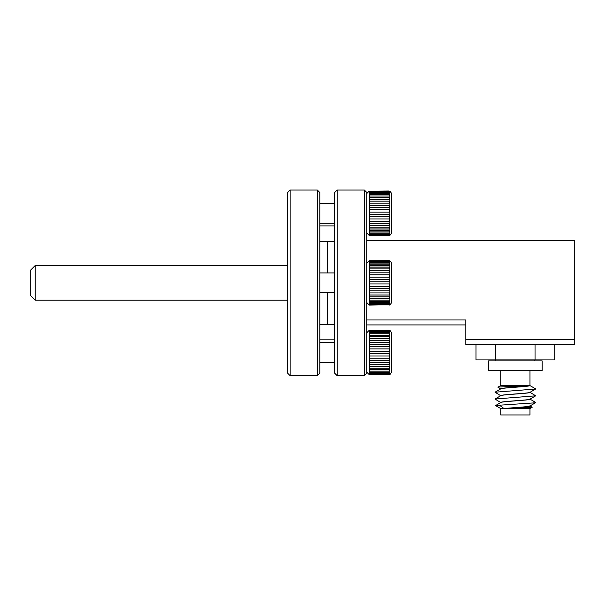 <?xml version="1.0" encoding="UTF-8"?>
<svg xmlns="http://www.w3.org/2000/svg" width="605" height="605" viewBox="0 0 605 605"><rect width="100%" height="100%" fill="white"/><g stroke="black" fill="none" stroke-linecap="round" stroke-linejoin="round"><path stroke-width="0.91" d="M317.353 190.046L319.826 192.519L319.826 373.194L317.353 375.667L317.353 190.046L290.128 190.046L290.128 375.667L287.647 373.194L287.647 192.519L290.128 190.046M327.252 292.752L327.252 324.34L327.252 292.752M327.252 241.365L327.252 272.953L327.252 241.365M35.203 265.527L35.203 300.178L30.25 295.232L30.25 270.48L35.203 265.527L287.647 265.527M35.203 300.178L287.647 300.178M334.678 373.194L334.678 192.519L337.151 190.046L337.151 375.667L334.678 373.194M364.376 190.046L366.849 192.519L366.849 373.194L364.376 375.667L364.376 190.046L337.151 190.046M465.85 324.93L366.849 324.93M366.849 319.977L465.85 319.977L465.85 339.655L574.75 339.655L574.75 344.608L465.85 344.608L465.85 339.655M366.849 240.782L574.75 240.782L574.75 339.655M500.736 408.556L495.571 405.577L499.488 405.199L504.003 408.556L500.736 408.556L500.736 414.954L529.965 414.954L529.965 408.556L505.016 408.556C513.622 408.103 532.355 407.664 532.173 407.278L529.836 405.857M529.965 408.556L532.173 407.278M529.844 385.582L500.736 385.582L497.9 387.215C497.386 386.708 528.906 386.171 529.844 385.582C528.566 386.648 499.874 387.737 500.736 388.849L500.736 388.849M500.736 388.955C499.904 387.805 530.366 386.678 529.957 385.582L535.773 388.939L529.851 392.395M500.849 388.985L497.9 387.215M534.835 360.875L534.835 359.907M495.866 360.875L495.866 359.907M488.553 370.623L542.148 370.623L542.148 360.875L488.553 360.875L488.553 370.623M529.965 385.582L529.965 370.623M500.736 385.582L500.736 370.623M505.016 408.556C513.395 407.717 530.714 406.817 529.965 406.008L529.965 405.97M504.003 408.556C511.671 407.709 530.812 406.742 529.965 405.902M500.736 402.597C499.919 401.433 530.956 400.298 529.965 399.187L529.965 399.149M500.736 402.522L500.736 402.491C499.919 401.327 530.956 400.192 529.965 399.081M500.736 395.776C499.919 394.611 530.956 393.477 529.965 392.365L529.965 392.327M500.736 395.7L500.736 395.67C499.919 394.505 530.956 393.371 529.965 392.259M495.571 405.577L500.864 402.446M499.488 405.199L535.085 402.817L535.69 402.438L529.836 399.035M500.849 402.627L495.011 399.028L535.697 395.821L529.836 392.214M500.849 395.806L495.011 392.206L535.697 389M529.957 385.582L535.773 388.939M495.661 344.608L495.661 359.907L475.969 359.907L475.969 344.608M535.039 344.608L535.039 359.907L495.661 359.907M554.732 344.608L554.732 359.907L535.039 359.907M319.826 324.34L334.678 324.34M319.826 339.813L334.678 339.813M389.9 330.315L391.601 332.667L391.601 372.264L389.9 374.616M389.786 353.547L389.128 353.554L389.128 351.369L369.322 351.369L369.322 374.707L389.786 374.389L389.786 373.875L389.128 373.958L389.128 373.285L389.786 373.202L389.786 372.196L389.128 372.279L389.128 371.183L389.786 371.115L389.786 369.655L389.128 369.731L389.128 368.263L389.786 368.203L389.786 366.365L389.128 366.426L389.128 364.656L389.786 364.611L389.786 362.471L389.128 362.516L389.128 360.512L389.786 360.489L389.786 358.13L389.128 358.16L389.786 353.547M389.786 374.616L389.128 374.707M389.128 330.224L369.322 330.451L389.128 330.224M389.128 330.965L369.322 330.965L369.322 331.646L389.128 331.646L389.128 330.965L389.786 331.056L389.786 330.542L389.128 330.451M389.128 332.652L369.322 332.652L369.322 333.741L389.128 333.741L389.128 332.652L389.786 332.727L389.786 331.721L389.128 331.646M389.128 335.2L369.322 335.2L369.322 336.66L389.128 336.66L389.128 335.2L389.786 335.268L389.786 333.816L389.128 333.741M389.128 338.505L369.322 338.505L369.322 340.275L389.128 340.275L389.128 338.505L389.786 338.558L389.786 336.72L389.128 336.66M389.128 342.415L369.322 342.415L369.322 344.411L389.128 344.411L389.128 342.415L389.786 342.46L389.786 340.32L389.128 340.275M389.128 346.771L369.322 346.771L369.322 348.911L389.128 348.911L389.128 346.771L389.786 346.794L389.786 344.442L389.128 344.411M369.322 353.554L389.128 353.554M389.128 356.02L369.322 356.02M369.322 358.16L389.128 358.16M389.128 360.512L369.322 360.512M369.322 362.516L389.128 362.516M389.128 364.656L369.322 364.656M369.322 366.426L389.128 366.426M389.128 368.263L369.322 368.263M369.322 369.731L389.128 369.731M389.128 371.183L369.322 371.183M369.322 372.279L389.128 372.279M389.128 373.285L369.322 373.285M369.322 373.958L389.128 373.958M389.128 374.472L369.322 374.472M391.601 333.71L391.601 371.22L391.601 333.71M369.322 348.911L369.322 351.369M369.322 344.411L369.322 346.771M369.322 340.275L369.322 342.415M369.322 336.66L369.322 338.505M369.322 333.741L369.322 335.2M369.322 331.646L369.322 332.652M369.322 330.451L369.322 330.965M389.128 351.369L389.786 351.376L389.786 348.919L389.128 348.911M369.239 374.389L389.786 374.389M369.239 373.202L389.786 373.202M369.239 371.115L389.786 371.115M369.239 368.203L389.786 368.203M369.239 364.611L389.786 364.611M369.239 360.489L389.786 360.489M369.239 356.012L389.786 356.012M369.239 348.919L389.786 348.919M369.239 344.442L389.786 344.442M369.239 340.32L389.786 340.32M369.239 336.72L389.786 336.72M369.239 333.816L389.786 333.816M369.239 331.721L389.786 331.721M369.239 330.542L389.786 330.542M389.9 191.097L391.601 193.449L391.601 233.046L389.9 235.398M389.786 214.329L389.128 214.336L389.128 212.151L369.322 212.151L369.322 235.489L389.786 235.171L389.786 234.657L389.128 234.74L389.128 234.067L389.786 233.984L389.786 232.978L389.128 233.061L389.128 231.965L389.786 231.896L389.786 230.437L389.128 230.513L389.128 229.045L389.786 228.985L389.786 227.147L389.128 227.208L389.128 225.438L389.786 225.393L389.786 223.253L389.128 223.29L389.128 221.294L389.786 221.264L389.786 218.912L389.128 218.942L389.786 214.329M389.786 235.398L389.128 235.489M389.128 191.006L369.322 191.233L389.128 191.006M389.128 191.747L369.322 191.747L369.322 192.42L389.128 192.42L389.128 191.747L389.786 191.838L389.786 191.324L389.128 191.233M389.128 193.434L369.322 193.434L369.322 194.523L389.128 194.523L389.128 193.434L389.786 193.509L389.786 192.503L389.128 192.42M389.128 195.982L369.322 195.982L369.322 197.442L389.128 197.442L389.128 195.982L389.786 196.05L389.786 194.598L389.128 194.523M389.128 199.279L369.322 199.279L369.322 201.057L389.128 201.057L389.128 199.279L389.786 199.34L389.786 197.502L389.128 197.442M389.128 203.197L369.322 203.197L369.322 205.193L389.128 205.193L389.128 203.197L389.786 203.242L389.786 201.094L389.128 201.057M389.128 207.553L369.322 207.553L369.322 209.693L389.128 209.693L389.128 207.553L389.786 207.576L389.786 205.224L389.128 205.193M369.322 214.336L389.128 214.336M389.128 216.802L369.322 216.802M369.322 218.942L389.128 218.942M389.128 221.294L369.322 221.294M369.322 223.29L389.128 223.29M389.128 225.438L369.322 225.438M369.322 227.208L389.128 227.208M389.128 229.045L369.322 229.045M369.322 230.513L389.128 230.513M389.128 231.965L369.322 231.965M369.322 233.061L389.128 233.061M389.128 234.067L369.322 234.067M369.322 234.74L389.128 234.74M389.128 235.254L369.322 235.254M391.601 194.492L391.601 203.87M369.322 209.693L369.322 212.151M369.322 205.193L369.322 207.553M369.322 201.057L369.322 203.197M369.322 197.442L369.322 199.279M369.322 194.523L369.322 195.982M369.322 192.42L369.322 193.434M369.322 191.233L369.322 191.747M389.128 212.151L389.786 212.158L389.786 209.701L389.128 209.693M369.239 235.171L389.786 235.171M369.239 233.984L389.786 233.984M369.239 231.896L389.786 231.896M369.239 228.985L389.786 228.985M369.239 225.393L389.786 225.393M369.239 221.264L389.786 221.264M369.239 216.794L389.786 216.794M369.239 209.701L389.786 209.701M369.239 205.224L389.786 205.224M369.239 201.094L389.786 201.094M369.239 197.502L389.786 197.502M369.239 194.598L389.786 194.598M369.239 192.503L389.786 192.503M369.239 191.324L389.786 191.324M389.9 260.702L391.601 263.054L391.601 302.651L389.9 305.003M389.786 283.942L389.128 283.949L389.128 281.764L369.322 281.764L369.322 305.094L389.786 304.776L389.786 304.262L389.128 304.353L389.128 303.672L389.786 303.597L389.786 302.591L389.128 302.666L389.128 301.577L389.786 301.502L389.786 300.05L389.128 300.118L389.128 298.658L389.786 298.598L389.786 296.76L389.128 296.813L389.128 295.043L389.786 294.998L389.786 292.858L389.128 292.903L389.128 290.907L389.786 290.876L389.786 288.524L389.128 288.547L389.786 283.942M389.786 305.003L389.128 305.094M389.786 300.05L389.786 301.502L369.239 301.502M389.128 260.611L369.322 260.846L389.128 260.611M389.128 261.36L369.322 261.36L369.322 262.033L389.128 262.033L389.128 261.36L389.786 261.443L389.786 260.929L389.128 260.846M389.128 263.039L369.322 263.039L369.322 264.135L389.128 264.135L389.128 263.039L389.786 263.122L389.786 262.116L389.128 262.033M389.128 265.587L369.322 265.587L369.322 267.055L389.128 267.055L389.128 265.587L389.786 265.663L389.786 264.204L389.128 264.135M389.128 268.892L369.322 268.892L369.322 270.662L389.128 270.662L389.128 268.892L389.786 268.953L389.786 267.115L389.128 267.055M389.128 272.81L369.322 272.81L369.322 274.806L389.128 274.806L389.128 272.81L389.786 272.847L389.786 270.707L389.128 270.662M389.128 277.158L369.322 277.158L369.322 279.298L389.128 279.298L389.128 277.158L389.786 277.188L389.786 274.829L389.128 274.806M369.322 283.949L389.128 283.949M389.128 286.407L369.322 286.407M369.322 288.547L389.128 288.547M389.128 290.907L369.322 290.907M369.322 292.903L389.128 292.903M389.128 295.043L369.322 295.043M369.322 296.813L389.128 296.813M389.128 298.658L369.322 298.658M369.322 300.118L389.128 300.118M389.128 301.577L369.322 301.577M369.322 302.666L389.128 302.666M389.128 303.672L369.322 303.672M369.322 304.353L389.128 304.353M389.128 304.867L369.322 304.867M391.601 292.23L391.601 301.608M391.601 273.475L391.601 264.098M369.322 279.298L369.322 281.764M369.322 274.806L369.322 277.158M369.322 270.662L369.322 272.81M369.322 267.055L369.322 268.892M369.322 264.135L369.322 265.587M369.322 262.033L369.322 263.039M369.322 260.846L369.322 261.36M389.128 281.764L389.786 281.771L389.786 279.306L389.128 279.298M369.239 304.776L389.786 304.776M369.239 303.597L389.786 303.597M369.239 298.598L389.786 298.598M369.239 294.998L389.786 294.998M369.239 290.876L389.786 290.876M369.239 286.399L389.786 286.399M369.239 279.306L389.786 279.306M369.239 274.829L389.786 274.829M369.239 270.707L389.786 270.707M369.239 267.115L389.786 267.115M369.239 264.204L389.786 264.204M369.239 262.116L389.786 262.116M369.239 260.929L389.786 260.929M317.353 375.667L290.128 375.667M334.678 241.365L319.826 241.365M334.678 225.899L319.826 225.899M364.376 375.667L337.151 375.667M495.011 399.028L500.864 395.625M495.011 392.206L500.864 388.811M535.697 402.643L529.851 406.038M535.697 395.821L529.851 399.217M366.849 372.264L369.201 374.616M334.678 362.365L319.826 362.365M334.678 342.566L319.826 342.566M366.849 332.667L369.201 330.315M366.849 233.046L369.201 235.398M334.678 223.147L319.826 223.147M334.678 203.348L319.826 203.348M366.849 193.449L369.201 191.097M366.849 302.651L369.201 305.003M334.678 292.752L319.826 292.752M334.678 272.953L319.826 272.953M366.849 263.054L369.201 260.702"/></g></svg>
